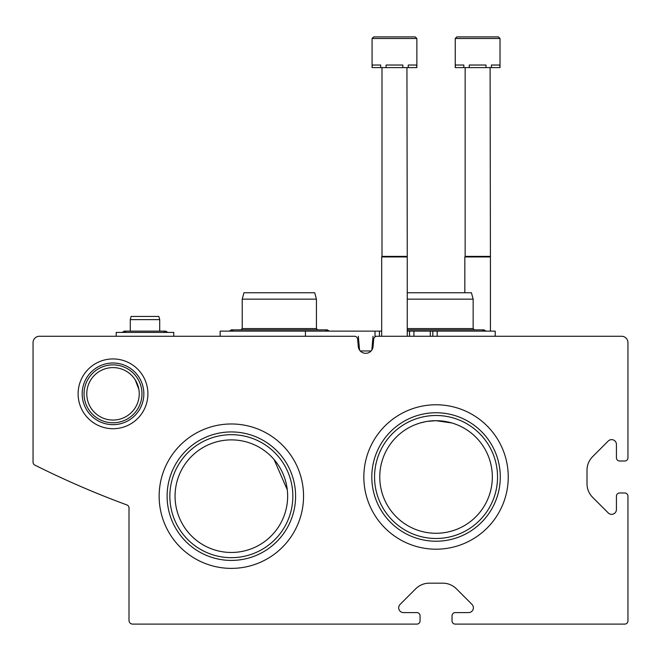 <?xml version="1.0" encoding="UTF-8"?>
<svg xmlns="http://www.w3.org/2000/svg" width="661" height="661" viewBox="0 0 661 661"><rect width="100%" height="100%" fill="white"/><g stroke="black" fill="none" stroke-linecap="round" stroke-linejoin="round"><path stroke-width="0.99" d="M139.24 393.832A26.225 26.225 0 0 0 99.894 371.118A26.225 26.225 0 0 0 99.894 416.537A26.225 26.225 0 0 0 139.24 393.832M135.274 379.959L138.851 389.354M492.338 476.986A56.292 56.292 0 0 0 407.903 428.237A56.292 56.292 0 0 0 407.903 525.735A56.292 56.292 0 0 0 492.338 476.986M436.095 420.693L444.671 421.363L436.095 420.693M446.828 421.735L451.884 422.966L446.828 421.735M453.281 423.395L456.71 424.626M425.61 421.668L420.222 422.966M415.381 424.626L419.446 423.197M427.419 421.363L436.045 420.693L451.884 422.966M436.053 420.693L427.444 421.354M287.642 496.18A56.292 56.292 0 0 0 203.208 447.423A56.292 56.292 0 0 0 203.208 544.928A56.292 56.292 0 0 0 287.642 496.18M274.051 459.494L287.279 489.776M39.445 336.259A6.395 6.395 0 0 0 33.05 342.654L33.05 462.221A3.198 3.198 0 0 0 34.818 465.08A895.548 895.548 0 0 0 126.904 504.938A3.198 3.198 0 0 1 129.002 507.945L129.002 620.398A3.71 3.71 0 0 0 132.712 624.108L416.86 624.108A3.198 3.198 0 0 0 420.057 620.91L420.057 615.796A3.198 3.198 0 0 0 416.86 612.598L403.491 612.598A4.801 4.801 0 0 1 400.095 604.41L415.711 588.794A19.194 19.194 0 0 1 429.286 583.176L442.812 583.176A19.194 19.194 0 0 1 456.379 588.794L471.995 604.41A4.801 4.801 0 0 1 468.599 612.598L455.239 612.598A3.198 3.198 0 0 0 452.041 615.796L452.041 620.91A3.198 3.198 0 0 0 455.239 624.108L624.752 624.108A3.198 3.198 0 0 0 627.95 620.91L627.95 496.18A3.198 3.198 0 0 0 624.752 492.982L619.638 492.982A3.198 3.198 0 0 0 616.432 496.18L616.432 509.54A4.801 4.801 0 0 1 608.244 512.936L592.628 497.32A19.194 19.194 0 0 1 587.009 483.753L587.009 470.219A19.194 19.194 0 0 1 592.628 456.652L608.244 441.036A4.801 4.801 0 0 1 616.432 444.432L616.432 457.792A3.198 3.198 0 0 0 619.638 460.998L624.752 460.998A3.198 3.198 0 0 0 627.95 457.792L627.95 342.654A6.395 6.395 0 0 0 621.555 336.259L376.902 336.259A3.198 3.198 0 0 0 373.713 339.176L373.019 347.149A7.445 7.445 0 0 1 358.353 347.149L357.651 339.176A3.198 3.198 0 0 0 354.47 336.259L39.445 336.259M147.899 393.832A34.893 34.893 0 0 0 95.564 363.608A34.893 34.893 0 0 0 95.564 424.048A34.893 34.893 0 0 0 147.899 393.832M363.839 476.986A72.206 72.206 0 0 1 472.152 414.455A72.206 72.206 0 0 1 472.152 539.516A72.206 72.206 0 0 1 363.839 476.986M159.144 496.18A72.206 72.206 0 0 1 267.449 433.649A72.206 72.206 0 0 1 267.449 558.71A72.206 72.206 0 0 1 159.144 496.18M169.852 496.18A61.498 61.498 0 0 1 262.095 442.92A61.498 61.498 0 0 1 262.095 549.431A61.498 61.498 0 0 1 169.852 496.18M167.109 496.18A64.241 64.241 0 0 1 263.475 440.54A64.241 64.241 0 0 1 263.475 551.811A64.241 64.241 0 0 1 167.109 496.18M374.556 476.986A61.498 61.498 0 0 1 466.798 423.734A61.498 61.498 0 0 1 466.798 530.246A61.498 61.498 0 0 1 374.556 476.986M371.804 476.986A64.241 64.241 0 0 1 468.17 421.354A64.241 64.241 0 0 1 468.17 532.617A64.241 64.241 0 0 1 371.804 476.986M141.966 393.832A28.96 28.96 0 0 0 98.53 368.747A28.96 28.96 0 0 0 98.53 418.909A28.96 28.96 0 0 0 141.966 393.832M143.842 393.832A30.827 30.827 0 0 0 97.597 367.128A30.827 30.827 0 0 0 97.597 420.528A30.827 30.827 0 0 0 143.842 393.832M220.154 336.259L220.154 331.136L379.406 331.136L379.406 336.259L379.406 331.136L381.678 331.136M495.213 336.259L495.213 331.136L407.259 331.136M375.01 331.136L375.01 336.259L376.902 336.259M305.448 331.136L305.448 336.259L316.107 336.259M359.534 350.049L358.328 336.259M360.27 350.966L371.094 350.966M371.829 350.049L373.035 336.259M407.259 292.757L471.433 292.757L473.152 299.152L473.152 328.583L407.259 328.583M473.152 299.152L407.259 299.152M242.223 299.152L316.429 299.152L314.71 292.757L243.942 292.757L242.223 299.152L242.223 328.583L240.943 329.864L231.35 329.864L233.374 331.136M316.429 299.152L316.429 328.583L242.223 328.583M416.86 38.487L416.86 67.596L416.637 65.034L408.267 65.034L408.267 67.596L402.838 67.596L402.838 65.034L386.098 65.034L386.098 67.596L380.67 67.596L380.67 65.034L372.3 65.034L372.077 67.596L372.077 38.487L373.68 36.892L372.077 38.487L373.68 36.892L372.077 38.487L373.68 36.892L372.077 38.487L373.68 36.892L415.257 36.892L406.465 36.892L415.257 36.892L406.465 36.892L415.257 36.892L406.465 36.892L415.257 36.892L416.86 38.487L372.077 38.487M404.854 36.892L382.471 36.892M416.637 67.596L408.267 67.596M402.838 67.596L386.098 67.596M380.67 67.596L372.3 67.596M406.945 67.596L407.259 256.939L381.678 256.939L381.678 336.259M406.945 256.385L381.992 256.385L381.678 256.939M381.992 67.596L381.992 256.385M500.013 38.487L500.013 67.596L499.799 65.034L491.42 65.034L491.42 67.596L486 67.596L486 65.034L469.252 65.034L469.252 67.596L463.832 67.596L463.832 65.034L455.454 65.034L455.239 67.596L455.239 38.487L456.834 36.892L455.239 38.487L456.834 36.892L455.239 38.487L456.834 36.892L455.239 38.487L456.834 36.892L498.419 36.892L489.619 36.892L498.419 36.892L489.619 36.892L498.419 36.892L489.619 36.892L498.419 36.892L500.013 38.487L455.239 38.487M488.016 36.892L465.633 36.892M499.799 67.596L491.42 67.596M486 67.596L469.252 67.596M463.832 67.596L455.454 67.596M490.098 67.596L490.421 256.939L464.832 256.939L464.832 292.757M490.098 256.385L465.154 256.385L464.832 256.939M465.154 67.596L465.154 256.385M173.777 336.259L173.777 332.417L116.212 332.417L116.212 336.259M159.706 319.627L130.283 319.627L131.134 316.429L158.847 316.429L159.706 319.627L159.706 331.136L124.202 331.136L126.226 332.417M437.177 331.136L437.177 336.259M432.823 331.136L432.823 336.259M430.286 331.136L430.286 336.259M413.926 331.136L413.926 336.259M409.531 331.136L409.531 336.259M482.001 331.136L484.026 329.864L407.259 329.864M486.042 331.136L484.026 329.864M473.152 328.583L474.424 329.864M316.429 328.583L317.71 329.864M325.278 331.136L327.302 329.864L231.35 329.864L229.326 331.136M329.327 331.136L327.302 329.864M407.259 256.939L407.259 336.259M490.421 256.939L490.421 331.136M163.763 332.417L165.787 331.136L124.202 331.136L122.178 332.417M167.803 332.417L165.787 331.136M130.283 319.627L130.283 331.136"/></g></svg>
